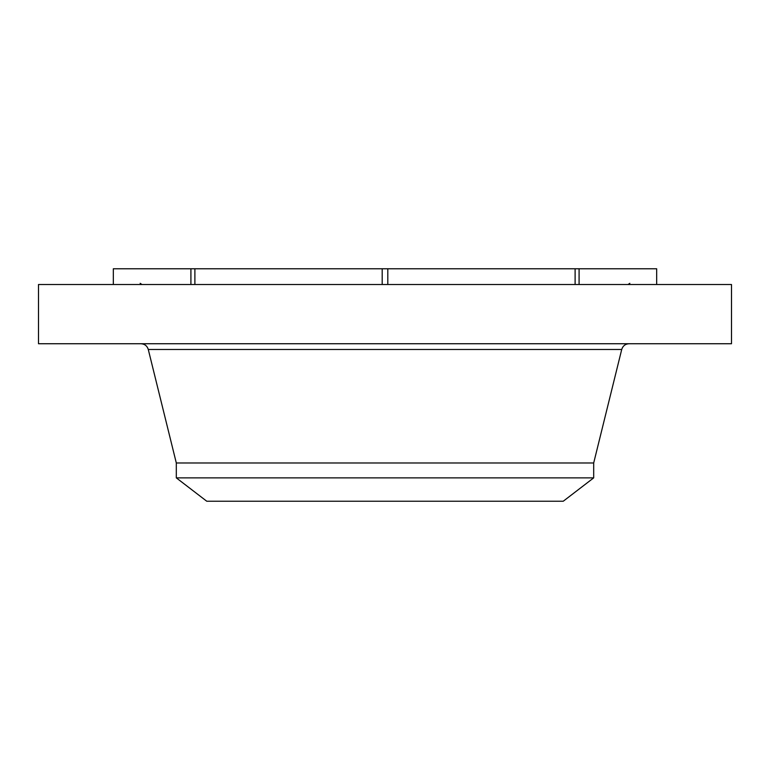 <?xml version="1.0" encoding="UTF-8"?>
<svg xmlns="http://www.w3.org/2000/svg" width="770" height="770" viewBox="0 0 770 770"><rect width="100%" height="100%" fill="white"/><g stroke="black" fill="none" stroke-linecap="round" stroke-linejoin="round"><path stroke-width="1.16" d="M382.19 284.515L382.19 268.769L575.113 268.769L575.113 284.515M387.811 284.515L387.811 268.769M38.5 284.515L731.5 284.515L731.5 343.738L38.5 343.738L38.5 284.515M176.311 477.872L593.689 477.872L563.245 501.231L206.755 501.231L176.311 477.872L176.311 462.991L593.689 462.991L621.717 349.484C622.853 345.884 625.298 343.969 629.061 343.738M113.325 284.515L113.325 268.769L190.912 268.769L190.912 284.515M194.887 284.515L194.887 268.769L382.19 268.769M656.675 284.515L656.675 268.769L575.113 268.769M579.088 284.515L579.088 268.769M194.887 268.769L190.912 268.769M176.311 462.991L148.283 349.484L621.717 349.484M148.283 349.484C147.147 345.884 144.702 343.969 140.939 343.738M593.689 477.872L593.689 462.991M140.159 283.312L141.969 284.515M629.841 283.312L628.031 284.515"/></g></svg>
